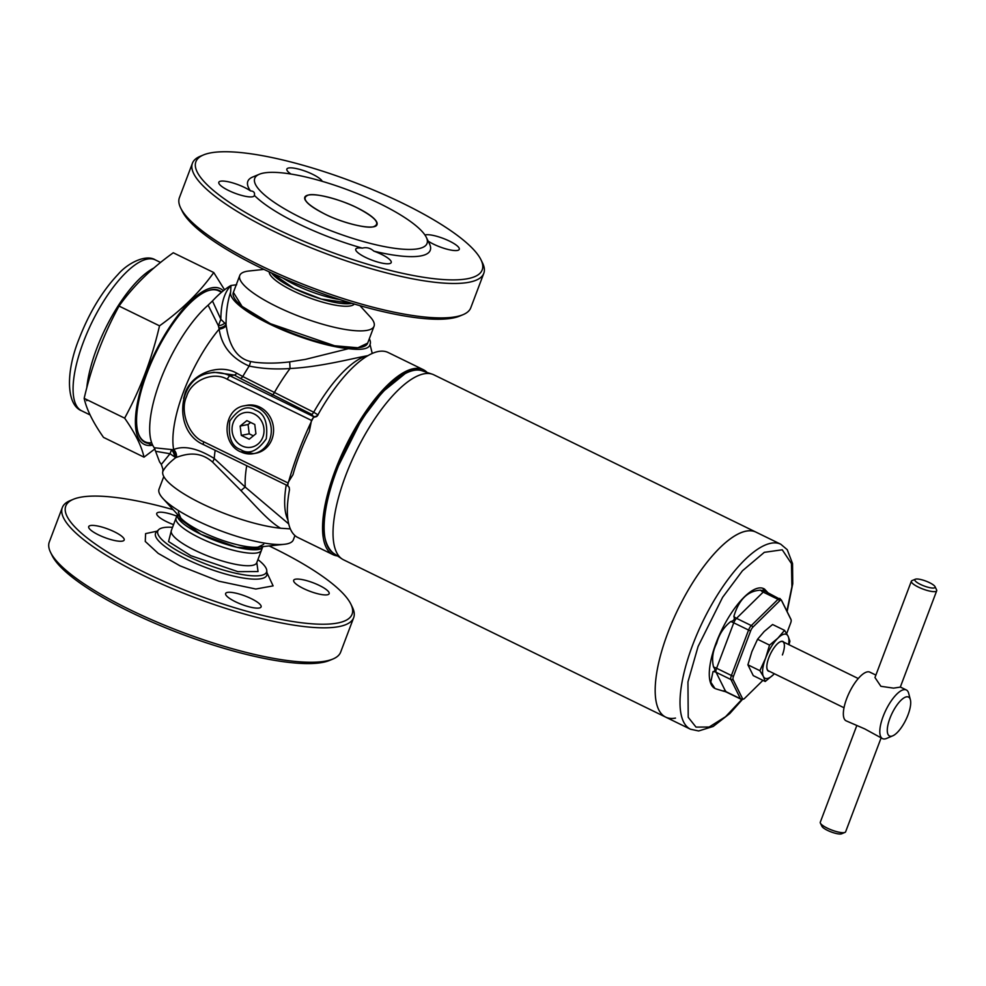 <?xml version="1.0" encoding="UTF-8"?>
<svg xmlns="http://www.w3.org/2000/svg" width="986" height="986" viewBox="0 0 986 986"><rect width="100%" height="100%" fill="white"/><g stroke="black" fill="none" stroke-linecap="round" stroke-linejoin="round"><path stroke-width="1.48" d="M244.528 405.764C223.465 408.635 220.642 443.478 240.547 451.81L253.821 453.622A24.379 22.062 79 0 0 269.671 439.707A24.379 22.062 79 0 0 257.531 407.563A24.379 22.062 79 0 0 244.528 405.764L246.796 405.32A24.379 22.062 79 0 1 268.414 414.366A24.379 22.062 79 0 1 271.939 439.263A24.379 22.062 79 0 1 256.077 453.19L253.821 453.622A24.379 22.062 79 0 1 240.806 451.834M263.952 428.774L263.878 428.183A17.6 15.924 79 0 1 262.843 437.143A17.612 15.936 79 0 1 258.27 443.823L257.42 444.513A17.612 15.936 79 0 1 242.494 446.153L241.496 445.66A17.612 15.936 79 0 1 232.265 432.238L232.117 431.055A17.612 15.936 79 0 1 237.811 416.006L238.661 415.316A17.612 15.936 79 0 1 253.575 413.676L254.585 414.169A17.612 15.936 79 0 1 263.817 427.591L263.952 428.774A17.612 15.936 79 0 1 262.855 437.155A17.6 15.924 79 0 1 257.839 444.168A17.6 15.924 79 0 1 242.001 445.906L242.494 446.153M257.42 444.513L258.27 443.823M254.585 414.169L254.08 413.923A17.6 15.924 79 0 1 263.878 428.183L263.817 427.591M238.661 415.316L238.23 415.661A17.6 15.924 79 0 1 254.08 413.923L253.575 413.676M232.117 431.055L232.191 431.646A17.6 15.924 79 0 1 238.23 415.661L237.811 416.006M241.496 445.66L242.001 445.906A17.6 15.924 79 0 1 232.191 431.646L232.265 432.238M249.199 439.226L255.929 433.766L254.77 424.461L246.882 420.615L240.14 426.063L241.299 435.368L249.199 439.226M241.299 435.368L249.224 433.828L253.365 435.849M240.14 426.063L248.065 424.522L249.224 433.828M250.641 422.439L248.065 424.522M377.009 224.537C375.876 230.749 346.32 224.87 324.764 214.024C306.202 204.262 300.755 197.927 308.433 195.043C315.052 192.8 341.6 199.751 357.031 207.763C375.604 217.524 381.052 223.859 373.374 226.755C366.755 228.986 340.207 222.035 324.764 214.024C310.738 206.924 304.082 201.341 304.797 197.249A38.602 9.256 -159.3 0 1 308.433 195.043A38.602 9.256 -159.3 0 1 357.031 207.763A38.602 9.256 -159.3 0 1 377.009 224.537A38.602 9.256 -159.3 0 1 374.754 226.386M480.958 259.737L482.548 262.979A155.739 37.369 -159.3 0 1 483.793 273.319L470.79 307.755A155.739 37.369 -159.3 0 1 463.001 314.694L459.673 316.075A153.027 36.716 -159.3 0 1 452.894 318.034A153.027 36.716 -159.3 0 1 302.566 286.186A153.027 36.716 -159.3 0 1 182.262 211.238L180.672 208.009A155.739 37.369 -159.3 0 1 179.415 197.656L192.43 163.22A155.739 37.369 -159.3 0 1 200.22 156.293L203.547 154.913A153.027 36.716 20.7 0 0 282.982 232.006A153.027 36.716 20.7 0 0 467.771 278.681A153.027 36.716 20.7 0 0 480.958 259.737A153.027 36.716 20.7 0 0 360.654 184.801A153.027 36.716 20.7 0 0 210.326 152.953A153.027 36.716 20.7 0 0 203.547 154.913M463.001 314.694A155.739 37.369 -159.3 0 1 456.099 316.679A155.739 37.369 -159.3 0 1 303.109 284.276A155.739 37.369 -159.3 0 1 180.672 208.009M362.392 248.139C366.398 247.005 370.231 248.004 373.916 251.159A18.956 4.548 -159.3 0 1 391.22 262.559A18.956 4.548 -159.3 0 1 389.433 263.644A18.956 4.548 -159.3 0 1 368.641 258.8A18.956 4.548 -159.3 0 1 355.749 249.15A18.956 4.548 -159.3 0 1 357.536 248.065A18.956 4.548 -159.3 0 1 362.392 248.139A97.503 23.393 -159.3 0 1 254.363 195.388A18.956 4.548 -159.3 0 1 254.289 195.684A18.956 4.548 -159.3 0 1 252.502 196.769A18.956 4.548 -159.3 0 1 231.71 191.925A18.956 4.548 -159.3 0 1 218.818 182.274A18.956 4.548 -159.3 0 1 220.605 181.19A18.956 4.548 -159.3 0 1 250.481 190.89C253.735 191.111 255.017 192.615 254.363 195.388M290.919 174.041A18.956 4.548 -159.3 0 1 286.864 169.074A18.956 4.548 -159.3 0 1 288.651 167.99A18.956 4.548 -159.3 0 1 307.447 172.008A18.956 4.548 -159.3 0 1 322.237 181.325M424.954 235.025A18.956 4.548 -159.3 0 1 425.582 234.853A18.956 4.548 -159.3 0 1 446.387 239.697A18.956 4.548 -159.3 0 1 459.266 249.347A18.956 4.548 -159.3 0 1 457.479 250.432A18.956 4.548 -159.3 0 1 428.158 241.126M483.793 273.319A155.739 37.369 -159.3 0 1 469.114 282.243A155.739 37.369 -159.3 0 1 298.277 242.482A155.739 37.369 -159.3 0 1 192.43 163.22M418.36 248.719A92.092 22.099 -159.3 0 1 307.164 220.642A92.092 22.099 -159.3 0 1 259.367 174.239A92.092 22.099 -159.3 0 1 263.447 173.068A92.092 22.099 -159.3 0 1 353.912 192.233A92.092 22.099 -159.3 0 1 426.309 237.33A92.092 22.099 -159.3 0 1 418.36 248.719M250.481 190.89A97.503 23.393 -159.3 0 1 252.712 177.012L259.367 174.239M426.309 237.33L429.465 243.801A97.503 23.393 -159.3 0 1 421.059 255.867A97.503 23.393 -159.3 0 1 373.916 251.159M283.068 278.114A45.639 10.945 20.7 0 0 339.837 299.559M173.154 509.663A153.027 36.716 20.7 0 0 73.42 499.261A153.027 36.716 20.7 0 0 144.967 572.583A153.027 36.716 20.7 0 0 294.124 621.735A153.027 36.716 20.7 0 0 350.843 604.085A153.027 36.716 20.7 0 0 272.888 547.748A153.027 36.716 20.7 0 0 269.153 545.936M73.42 499.261L70.092 500.641A155.739 37.369 20.7 0 0 62.315 507.568A155.739 37.369 20.7 0 0 142.896 575.257A155.739 37.369 20.7 0 0 353.678 617.667A155.739 37.369 20.7 0 0 352.421 607.327L350.843 604.085M303.491 588.531A18.956 4.548 -159.3 0 1 293.68 580.298A18.956 4.548 -159.3 0 1 319.341 585.45A18.956 4.548 -159.3 0 1 329.151 593.695A18.956 4.548 -159.3 0 1 303.491 588.531M173.561 524.638A18.956 4.548 -159.3 0 1 166.56 521.656A18.956 4.548 -159.3 0 1 156.749 513.423A18.956 4.548 -159.3 0 1 176.79 516.134M98.514 534.868A18.956 4.548 -159.3 0 1 88.703 526.623A18.956 4.548 -159.3 0 1 114.364 531.787A18.956 4.548 -159.3 0 1 124.174 540.032A18.956 4.548 -159.3 0 1 98.514 534.868M235.444 601.743A18.956 4.548 -159.3 0 1 225.634 593.498A18.956 4.548 -159.3 0 1 251.294 598.662A18.956 4.548 -159.3 0 1 261.105 606.908A18.956 4.548 -159.3 0 1 235.444 601.743M62.315 507.568L49.3 542.004A155.739 37.369 20.7 0 0 50.557 552.357A155.739 37.369 20.7 0 0 129.893 609.693A155.739 37.369 20.7 0 0 325.984 661.027A155.739 37.369 20.7 0 0 332.886 659.042A155.739 37.369 20.7 0 0 340.663 652.103L353.678 617.667M257.925 559.604A58.137 13.952 -159.3 0 1 266.775 570.561A58.137 13.952 -159.3 0 1 187.882 556.264A58.137 13.952 -159.3 0 1 158.66 529.704A58.137 13.952 -159.3 0 1 172.538 527.337M332.886 659.042L329.558 660.423A153.027 36.716 -159.3 0 1 322.779 662.382A153.027 36.716 -159.3 0 1 172.439 630.535A153.027 36.716 -159.3 0 1 52.135 555.586L50.557 552.357M261.524 550.028A45.639 10.945 -159.3 0 1 261.45 550.274A45.639 10.945 -159.3 0 1 199.677 537.851A45.639 10.945 -159.3 0 1 176.063 518.02A45.639 10.945 -159.3 0 1 176.174 517.773M777.769 643.476A16.257 5.719 -64 0 1 782.736 641.664A16.257 5.719 -64 0 1 782.403 654.95M769.548 671.392A16.528 5.817 -64 0 1 766.837 665.944A16.528 5.817 -64 0 1 768.833 657.674A16.528 5.817 -64 0 1 777.843 643.402A16.528 5.817 -64 0 1 783.808 642.182M757.556 639.261L764.224 631.471L772.58 624.508L784.548 630.35L777.892 638.152L769.536 645.115L757.556 639.261L751.887 651.635L747.906 664.823L753.267 675.632L765.235 681.474L773.591 674.51A24.379 8.578 -64 0 1 763.398 676.495L765.235 681.474M769.536 645.115L765.555 658.303L759.873 670.677L747.906 664.823M759.873 670.677L763.398 676.495A24.379 8.578 -64 0 1 765.555 658.303A24.379 8.578 -64 0 1 777.892 638.152A24.379 8.578 -64 0 1 788.085 636.167L784.548 630.35M789.01 644.721L789.909 641.159L788.085 636.167A24.379 8.578 -64 0 1 788.615 644.536M844.004 707.751L768.476 670.862A16.257 5.719 -64 0 1 766.849 665.833M774.355 673.734A24.379 8.578 -64 0 1 773.591 674.51M875.888 675.09L869.874 672.156A27.09 9.527 -64 0 0 846.666 698.692A27.09 9.527 -64 0 0 846.099 720.828L864.784 728.913L882.556 738.637A27.09 9.527 -64 0 1 883.123 716.489A27.09 9.527 -64 0 1 906.319 689.953A27.09 9.527 -64 0 1 908.673 693.306L910.374 699.74A21.667 7.617 -64 0 1 908.057 714.764A21.667 7.617 -64 0 1 892.761 735.815A21.667 7.617 -64 0 1 889.939 718.276A21.667 7.617 -64 0 1 901.598 699.703A21.667 7.617 -64 0 1 910.374 699.74M892.761 735.815L886.636 738.415A27.09 9.527 -64 0 1 882.556 738.637M935.011 586.633L936.589 589.875A13.545 3.254 -159.3 0 1 936.7 590.774L900.304 687.106L893.55 688.129L880.88 686.305L874.964 677.53L911.36 581.198A13.545 3.254 -159.3 0 1 912.038 580.594L915.365 579.213A10.834 2.601 -159.3 0 1 929.49 582.652A10.834 2.601 -159.3 0 1 935.011 586.633A10.834 2.601 -159.3 0 1 930.994 587.89A10.834 2.601 -159.3 0 1 920.431 584.402A10.834 2.601 -159.3 0 1 915.365 579.213M936.7 590.774A13.545 3.254 -159.3 0 1 918.373 587.089A13.545 3.254 -159.3 0 1 911.36 581.198M856.649 725.979L820.278 822.238A13.545 3.254 20.7 0 0 820.389 823.137A13.545 3.254 20.7 0 0 827.291 828.129A13.545 3.254 20.7 0 0 844.94 832.418A13.545 3.254 20.7 0 0 845.618 831.814L881.102 737.922M820.389 823.137L821.967 826.379A10.834 2.601 20.7 0 0 827.488 830.372A10.834 2.601 20.7 0 0 841.613 833.799L844.94 832.418M667.793 632.975A102.926 36.199 116 0 0 665.649 717.105A102.926 36.199 -64 0 1 672.711 620.823A102.926 36.199 -64 0 1 746.131 531.158A102.926 36.199 -64 0 1 755.979 532.132A102.926 36.199 116 0 0 667.793 632.975M764.458 589.024L763.657 588.63A55.524 19.535 116 0 0 716.082 643.032A55.524 19.535 116 0 0 714.924 688.425L710.795 682.201L712.989 671.651C715.294 671.22 715.479 669.679 713.544 667.004C711.645 659.141 712.681 651.241 716.649 643.316C719.016 634.491 723.699 627.244 730.712 621.562C733.929 620.86 734.977 619.146 733.867 616.41C738.859 599.562 747.758 590.824 760.563 590.17C763.657 590.971 764.52 590.799 763.176 589.665L764.458 589.024L767.823 592.598M725.129 690.36C726.399 691.691 725.523 691.864 722.516 690.866L715.725 688.807M762.93 680.352L744.504 698.458A4.499 1.578 -64 0 1 743.715 699.049A4.499 1.578 -64 0 1 742.618 698.815L733.091 679.613A4.499 1.578 -64 0 1 733.485 676.26L750.666 630.818A4.499 1.578 -64 0 1 752.934 627.096L779.643 600.856A4.499 1.578 -64 0 1 781.516 600.486L791.043 619.701A4.499 1.578 -64 0 1 791.166 620.058A4.499 1.578 -64 0 1 790.649 623.053L786.668 633.604M780.271 598.896A5.423 1.91 116 0 0 779.914 598.514A5.423 1.91 116 0 0 778.016 599.34L763.201 592.105A5.423 1.91 116 0 1 765.099 591.28L763.176 589.665M154.913 448.901L144.005 457.159L103.518 437.39C93.017 422.402 86.571 409.4 84.167 398.369C91.747 365.633 103.37 334.858 119.047 306.067C133.073 286.322 151.154 268.562 173.277 252.773L213.752 272.543L224.537 289.761M152.201 445.265A86.669 30.48 -64 0 1 146.15 373.189A86.669 30.48 -64 0 1 211.99 287.789A86.669 30.48 -64 0 1 223.28 290.771M144.005 457.159C141.602 446.128 135.144 433.125 124.643 418.15C140.32 389.347 151.943 358.584 159.522 325.836C181.646 310.048 199.727 292.287 213.752 272.543M221.677 292.115A84.5 29.728 116 0 0 211.25 289.761A84.5 29.728 116 0 0 206.579 291.227A84.5 29.728 116 0 0 155.541 353.456A84.5 29.728 116 0 0 137.855 431.967A84.5 29.728 116 0 0 148.43 443.417M221.53 292.238L218.645 290.833A83.958 29.531 116 0 0 210.61 290.032A83.958 29.531 116 0 0 206.271 291.363M119.047 306.067L159.522 325.836M84.167 398.369L124.643 418.15M137.769 431.646A83.958 29.531 116 0 0 144.954 441.728A83.958 29.531 116 0 0 151.647 442.726M260.748 548.697L236.899 547.304L201.008 534.35L177.677 517.379M215.17 450.306A91.304 32.107 116 0 0 214.233 458.478C197.582 448.248 184.049 445.265 173.659 449.542A86.669 30.48 -64 0 1 183.519 391.836A86.669 30.48 -64 0 1 219.163 329.127C221.591 346 231.587 358.312 249.162 366.065A91.304 32.107 116 0 0 242.766 376.529L313.696 412.234A94.792 33.339 -64 0 1 366.533 355.909L368.16 355.552M183.618 398.517L185.232 392.675C192.516 372.351 220.198 363.551 236.714 373.189L242.766 376.529A3.525 1.836 119.4 0 1 240.251 378.341L311.662 414.342L313.61 416.659A3.525 3.389 -130.7 0 0 317.11 416.141L317.11 416.141A3.525 3.389 -130.7 0 0 317.172 416.08A3.525 3.389 -130.6 0 1 313.831 416.474M367.667 343.116L357.918 347.775L334.661 345.766L270.472 323.716L242.051 306.399L233.386 292.374M337.508 555.931A102.926 36.199 -64 0 1 333.021 554.662A102.926 36.199 -64 0 1 335.166 470.532A102.926 36.199 -64 0 1 423.351 369.701A102.926 36.199 -64 0 1 427.111 372.461M311.231 421.848L309.296 431.535A102.926 36.199 116 0 0 299.966 453.35A102.926 36.199 116 0 0 292.978 474.71L288.615 481.698C294.58 460.98 302.123 441.038 311.231 421.848L311.145 421.811A102.926 36.199 116 0 1 313.326 417.694L313.61 416.659L230.021 375.851A37.924 34.313 -101 0 0 209.784 373.053C177.11 377.478 172.71 431.72 203.671 444.686A3.525 1.232 -64 0 1 203.732 441.802L288.035 482.967L288.615 481.698M288.528 481.661A102.926 36.199 116 0 0 287.69 485.519L289.218 487.429L289.465 489.857A102.926 36.199 116 0 0 297.821 537.481L333.021 554.662M290.328 528.89L280.603 528.237A74.48 17.871 -159.3 0 1 201.489 503.489A74.48 17.871 -159.3 0 1 162.801 471.591L162.961 469.287L161.322 464.418L170.023 453.745L175.742 457.652C169.148 462.73 164.835 467.376 162.801 471.591M280.603 528.237C268.66 521.286 255.719 506.077 241.015 490.658L212.545 462.027C198.716 450.047 184.937 454.349 176.457 457.381L175.742 457.652A8.122 7.161 73.2 0 0 172.895 449.715L173.659 449.542A8.122 7.112 73.7 0 1 176.457 457.381M161.322 464.418L159.547 461.842L154.247 447.743A86.669 30.48 -64 0 1 160.311 380.51A86.669 30.48 -64 0 1 208.12 305.167L212.471 300.976C218.781 294.235 224.672 289.231 230.12 285.952L230.97 285.496L230.65 292.029C227.556 301.285 226.028 312.094 226.065 324.468L226.225 325.663C228.21 339.788 233.694 357.721 250.518 361.517L254.856 362.256C265.628 363.526 277.239 363.39 289.674 361.874L305.463 359.372L348.452 348.687C361.85 350.313 369.047 348.908 370.033 344.496L372.252 353.481M230.65 292.029A74.48 17.871 20.7 0 0 269.338 323.926A74.48 17.871 20.7 0 0 348.452 348.687M236.665 284.744L230.97 285.496M226.225 325.663A8.122 5.189 170.5 0 1 219.163 329.127L218.399 325.75L208.12 305.167M163.799 476.534L159.042 489.118A71.781 17.218 20.7 0 0 162.9 498.448A71.781 17.218 20.7 0 0 196.189 520.3A71.781 17.218 20.7 0 0 284.264 544.309A71.781 17.218 20.7 0 0 293.323 539.847L294.95 535.558M359.939 305.66L370.194 316.876A71.781 17.218 -159.3 0 1 374.051 326.218A71.781 17.218 -159.3 0 1 276.918 306.671A71.781 17.218 -159.3 0 1 239.771 275.476A71.781 17.218 -159.3 0 1 248.842 271.027L263.952 269.388M271.52 272.937A45.639 10.945 -159.3 0 0 293.939 288.393L321.251 299.029L351.916 303.318A45.639 10.945 -159.3 0 1 293.939 288.393L271.52 272.949A45.627 10.945 20.7 0 0 293.951 288.38A45.627 10.945 20.7 0 0 351.903 303.318M423.351 369.701L388.151 352.507A102.926 36.199 116 0 0 317.578 415.451L317.11 416.166M317.578 415.451L313.326 417.694M288.035 482.967A3.525 1.232 -64 0 0 287.678 485.494L287.69 485.519M311.145 421.811L311.638 420.492A3.525 1.232 -64 0 1 313.277 417.731M311.638 420.492L227.347 379.327C213.481 370.97 191.222 380.313 186.613 396.434C179.501 411.347 188.856 436.132 203.732 441.802M318.121 414.933L313.696 412.234A3.525 1.232 -64 0 1 311.662 414.342M241.015 490.658A8.122 1.331 133.6 0 1 245.267 487.121L288.701 523.911M366.533 355.909C351.509 358.645 319.156 367.137 290.081 368.505L289.674 361.874M236.714 373.189A3.525 1.75 -61.1 0 1 234.286 375.025L213.888 372.264L209.784 373.053M212.545 462.027A8.122 2.798 130.3 0 0 214.233 458.478L245.267 487.121A94.792 33.339 116 0 1 246.722 465.712M272.136 395.041A3.525 1.232 116 0 0 274.17 392.933A94.792 33.339 116 0 1 290.081 368.505C275.538 369.528 261.894 368.702 249.162 366.065A8.122 3.661 103.1 0 0 250.518 361.517M370.033 344.496A74.48 17.871 20.7 0 0 370.144 344.213A74.48 17.871 20.7 0 0 369.306 338.79M212.471 300.976L220.839 319.267L226.065 324.468A8.122 5.25 171.3 0 1 218.904 327.944M224.845 323.014A8.122 5.361 -10.5 0 1 218.399 325.75L220.839 319.267C221 303.75 224.266 292.62 230.638 285.891L230.884 285.706M154.247 447.743L172.895 449.715M174.386 456.53A8.122 7.173 -103.2 0 0 171.453 449.998L170.023 453.745L155.665 451.292M675.496 718.091A102.926 36.199 -64 0 1 665.649 717.105L690.483 729.233A102.926 36.199 -64 0 1 692.628 645.103A102.926 36.199 -64 0 1 780.813 544.26L433.828 374.816A102.926 36.199 116 0 0 432.25 374.175A102.926 36.199 116 0 0 423.98 373.83A102.926 36.199 116 0 0 351.534 461.3A102.926 36.199 116 0 0 342.019 558.939A102.926 36.199 116 0 0 343.498 559.789L665.649 717.105M240.609 449.591C231.562 446.498 227.963 436.971 229.812 421.01C238.723 408.5 247.276 404.913 255.473 410.238C264.519 413.331 268.106 422.858 266.269 438.819C257.346 451.329 248.792 454.916 240.609 449.591M305.438 200.417A38.602 9.256 -159.3 0 1 304.797 197.249M266.898 572.558L273.11 585.881L255.805 589.024L219.003 581.235L179.933 565.791L158.228 553.392L145.275 541.462L145.595 533.623L157.242 531.121M155.899 532.563L156.417 531.947A59.456 14.26 20.7 0 0 186.305 559.099A59.456 14.26 20.7 0 0 266.984 573.716L266.959 574.53M171.428 530.283L168.557 541.56L190.84 555.697L237.946 571.658L258.049 571.56L256.816 562.55M171.182 531.22L171.342 530.505A45.639 10.945 20.7 0 0 194.957 550.336A45.639 10.945 20.7 0 0 256.73 562.76L256.385 563.413M742.372 698.901L725.585 716.686L709.131 727.039L696.005 727.101L688.228 717.315L687.945 681.93L698.076 646.52L722.615 597.319L742.458 570.771L764.323 552.333L782.255 549.794L791.45 563.598L791.918 586.645L786.902 611.147M765.099 591.28L781.331 599.932L790.858 619.134A2.712 2.453 153.6 0 1 791.043 619.701M760.563 590.17A6.766 4.499 45.5 0 0 763.201 592.105L736.505 618.345L751.307 625.568L778.016 599.34A2.712 1.799 45.5 0 1 779.643 600.856M733.867 616.41A6.766 4.499 45.5 0 0 736.505 618.345A5.423 1.91 116 0 0 733.757 622.819L748.571 630.054A5.423 1.91 116 0 1 751.307 625.568A2.712 1.799 45.5 0 1 752.934 627.096M730.712 621.562A6.766 1.627 20.7 0 1 733.757 622.819L716.588 668.262L731.402 675.496L748.571 630.054A2.712 0.653 20.7 0 0 750.666 630.818M713.544 667.004A6.766 1.627 20.7 0 1 716.588 668.262A5.423 1.91 116 0 0 716.107 672.304L730.922 679.539A5.423 1.91 116 0 1 731.402 675.496A2.712 0.653 20.7 0 0 733.485 676.26M712.989 671.651A6.766 6.113 -26.4 0 1 716.107 672.304L725.647 691.506L740.449 698.741L730.922 679.539A2.712 2.453 -26.4 0 0 733.091 679.613M722.516 690.866A6.766 6.113 -26.4 0 1 725.647 691.506A5.423 1.91 116 0 0 726.004 691.901L740.819 699.123A5.423 1.91 116 0 1 740.449 698.741A2.712 2.453 -26.4 0 0 742.618 698.815M155.307 259.897C146.569 254.08 128.291 262.387 117.963 274.478C102.236 291.178 89.307 312.562 79.163 338.629C65.47 372.24 66.308 404.876 81.616 410.792A83.958 29.531 -64 0 1 83.366 342.154A83.958 29.531 -64 0 1 147.271 259.096A83.958 29.531 -64 0 1 155.307 259.897L160.558 262.461M86.608 400.649L87.988 400.242M86.768 387.991A83.958 29.531 -64 0 1 96.69 348.662A83.958 29.531 -64 0 1 153.804 268.081M177.394 514.507C176.556 519.351 184.431 525.969 201.008 534.35C226.472 547.156 261.401 554.132 262.769 546.774A45.639 10.945 -159.3 0 1 201.008 534.35A45.639 10.945 -159.3 0 1 177.394 514.507L177.443 514.359M239.771 275.476L233.337 292.509A71.781 17.218 20.7 0 0 270.472 323.704A71.781 17.218 20.7 0 0 367.618 343.251L374.051 326.218M258.172 547.119A45.639 10.945 -159.3 0 1 201.933 531.885A45.639 10.945 20.7 0 0 257.938 547.156L284.264 544.309M293.015 290.845A45.639 10.945 20.7 0 0 354.331 304.045A45.639 10.945 -159.3 0 1 293.015 290.845A45.639 10.945 -159.3 0 1 269.227 271.877A45.639 10.945 20.7 0 0 293.015 290.845M287.949 519.967A94.792 33.339 -64 0 1 286.236 485.013M227.347 379.327A3.525 1.232 -64 0 1 230.021 375.851L234.286 375.025L240.251 378.341M204.003 444.723A3.525 1.232 -64 0 1 203.671 444.686L287.592 485.667L289.218 487.429M178.318 512.054L180.771 517.995A45.639 10.945 20.7 0 0 201.933 531.885A45.639 10.945 -159.3 0 1 180.611 517.823M230.12 285.952L230.638 285.891A10.834 9.466 -128 0 0 230.847 285.866M336.559 470.803A101.484 35.693 116 0 0 332.997 552.924C319.723 540.636 320.758 513.127 336.115 470.384C356.698 414.317 400.636 361.887 421.959 370.748A101.484 35.693 116 0 0 413.812 370.416A101.484 35.693 116 0 0 336.559 470.803M405.086 373.669L382.506 391.972L361.8 419.284L336.214 470.322M266.775 570.561L266.984 573.716M261.45 550.274L256.73 562.76M158.66 529.704L156.417 531.947M176.063 518.02L171.342 530.505M782.736 641.664L858.264 678.541M900.329 687.032L906.319 689.953M690.483 729.233L698.667 730.959L713.186 726.46L729.825 713.531L742.433 699.431M787.124 611.603L792.756 583.724L792.534 563.548L787.235 549.695L780.813 544.26M790.858 619.134L791.166 620.058M740.819 699.123L743.715 699.049M726.004 691.901L724.907 691.506M81.616 410.792L90.059 414.921M263.693 544.321L257.938 547.156M261.339 550.521L262.67 547.02M144.954 441.728L152.892 445.598M175.976 518.266L177.307 514.766M180.771 517.995L162.9 498.448M332.997 552.924L342.019 558.939M421.959 370.748L432.25 374.175"/></g></svg>
